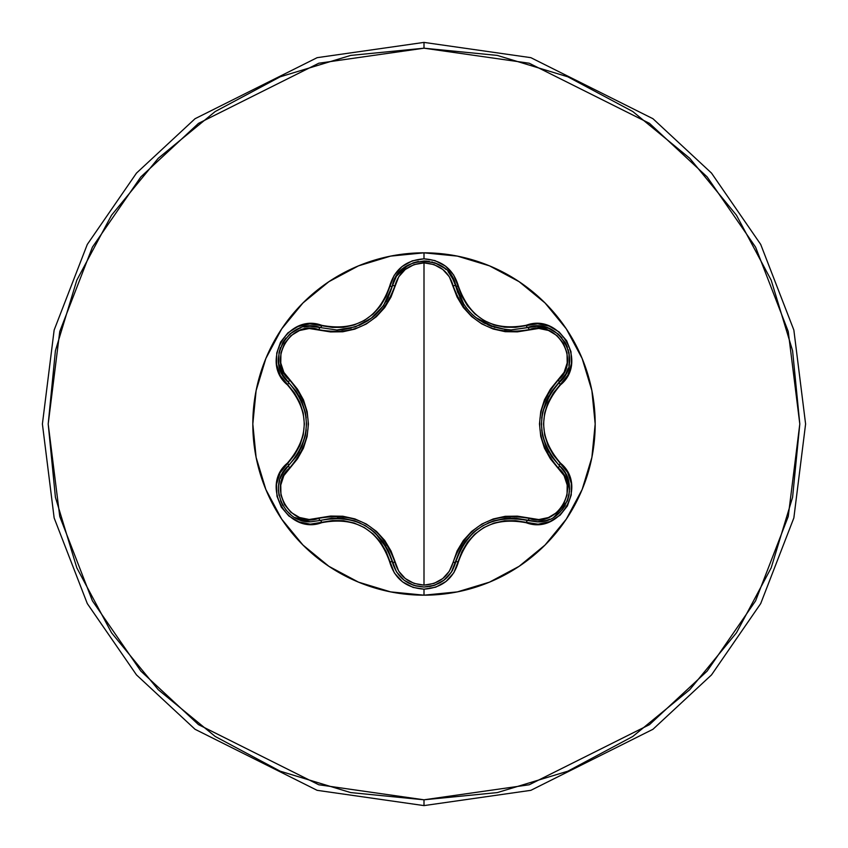 <?xml version="1.0" encoding="UTF-8"?>
<svg xmlns="http://www.w3.org/2000/svg" width="848" height="848" viewBox="0 0 848 848"><rect width="100%" height="100%" fill="white"/><g stroke="black" fill="none" stroke-linecap="round" stroke-linejoin="round"><path stroke-width="1.27" d="M320.417 520.407L331.653 518.234L343.239 518.372L354.581 520.852L365.297 525.643L374.795 532.512L382.639 541.109L388.554 551.083L396.419 571.743L403.595 579.82M546.43 520.428L536.932 521.849L527.594 520.481C491.851 513.909 467.895 527.732 455.758 561.959A2.894 0.901 13.4 0 1 453.139 562.256L449.355 571.202L442.773 578.559L433.996 583.424L424 585.12L424 262.88L424 585.12L414.025 583.403L405.27 578.527L398.687 571.16L390.981 550.935L384.748 540.462L376.448 531.378L366.315 524.032L354.899 518.902L342.825 516.231L330.635 516.05L309.202 519.495L299.545 517.492L290.949 512.34L284.472 504.56L280.942 495.073L280.762 485.024L283.847 475.633L297.489 458.832L303.425 448.21L307.135 436.497L308.428 424.053L307.167 411.619L303.457 399.843L297.521 389.211L283.847 372.367L280.773 362.997L280.932 352.98L284.44 343.482L290.917 335.681L299.524 330.519L309.202 328.505L330.582 331.939L342.772 331.78L354.782 329.141L366.219 324.031L376.364 316.707L384.716 307.591L390.96 297.118L398.698 276.83L405.27 269.473L414.025 264.597L424 262.88L433.985 264.576L442.762 269.441L449.366 276.798L457.083 297.023L463.315 307.474L471.605 316.548L481.738 323.883L493.133 329.003L505.185 331.674L517.375 331.865L538.798 328.441L548.444 330.455L557.041 335.617L563.507 343.398L567.026 352.906L567.195 362.944L564.111 372.325L550.437 389.126L544.48 399.758L540.759 411.492L539.476 423.947L540.738 436.391L544.458 448.179L550.405 458.832L564.1 475.664L567.195 485.035L567.036 495.052L563.538 504.549L557.072 512.351L548.476 517.534L538.798 519.559L517.418 516.146L505.249 516.315L493.25 518.955L481.834 524.064L471.7 531.378L463.358 540.473L457.104 550.935L453.139 562.256A2.894 0.901 -166.6 0 0 455.758 561.959L451.613 571.817L444.405 579.884L434.854 585.173L424.032 587.028L433.699 585.565L443.599 580.498L451.369 572.199L459.51 551.136L465.425 541.194L473.237 532.618L482.724 525.749L493.409 520.969L504.761 518.467L516.347 518.319L538.088 521.827M568.69 481.887L565.16 472.93L559.298 465.52L565.192 472.993L568.711 481.94L569.443 491.617L567.28 501.147L554.242 516.867M539.127 521.774L543.144 521.244M543.844 521.107L546.271 520.481M546.419 520.439L549.854 519.177M554.253 516.856L555.196 516.252M555.26 516.209L558.429 513.75M562.16 509.902L565.128 505.62M567.556 500.426L569.209 493.812M569.538 488.967L569.443 486.847M569.443 486.773L568.711 481.982M459.828 297.521L462.711 302.81M462.913 303.128L464.089 304.93M471.976 314.216L475.569 317.353M475.749 317.502L472.092 314.322M477.074 318.519L479.078 319.961M488.088 324.985L492.084 326.586M504.655 329.522L511.27 329.904L538.215 326.183L548.815 328.399L558.175 334.027L565.181 342.486L568.987 352.789L569.156 363.707M494.903 327.508L475.792 317.534M464.206 305.11L454.104 280.974L457.793 292.74M376.014 314.364L372.325 317.565L355.556 326.819L336.783 329.989L320.396 327.593A2.894 0.912 -73.3 0 0 318.827 329.702A2.894 0.912 106.7 0 1 320.396 327.593L336.783 329.989C365.583 327.975 384.091 313.336 392.306 286.073L383.402 305.821M424 595.179A171.179 171.179 0 0 1 252.821 424A171.179 171.179 0 0 1 424 252.821L424 258.831L412.276 260.845L401.941 266.611L394.14 275.388L386.158 296.376L380.604 305.821L373.237 313.951L364.248 320.48L354.125 324.996L343.355 327.328L332.405 327.413L309.859 323.851L298.04 326.48L287.907 332.851L280.593 342.062L276.734 353.022L276.66 364.608L280.349 375.632L294.479 392.995L299.863 402.514L303.213 412.955L304.368 423.989L303.224 435.003L299.863 445.476L294.479 455.005L280.147 472.739L276.522 484.293L276.989 496.25L281.313 507.189L288.892 516.008L298.888 521.859L310.283 524.159L332.395 520.587L343.345 520.672L354.082 522.983L364.227 527.509L373.205 534.017L380.593 542.169L386.158 551.624L394.341 572.919L402.524 581.845L413.103 587.431L424 589.169L424 595.179L457.39 591.883L489.508 582.141L519.103 566.326L545.041 545.041L566.326 519.103L582.141 489.508L591.883 457.39L595.179 424L591.883 390.61L582.141 358.492L566.326 328.897L545.041 302.959L519.103 281.674L489.508 265.859L457.39 256.117L424 252.821L390.61 256.117L358.492 265.859L328.897 281.674L302.959 302.959L281.674 328.897L265.859 358.492L256.117 390.61L252.821 424L256.117 457.39L265.859 489.508L281.674 519.103L302.959 545.041L328.897 566.326L358.492 582.141L390.61 591.883L424 595.179L424 589.169L435.734 587.176L446.09 581.421L453.903 572.644L461.906 551.677L467.46 542.254L474.827 534.123L483.805 527.604L493.918 523.089L504.666 520.767L515.605 520.672L538.13 524.202L549.949 521.573L560.083 515.192L567.386 505.98L571.234 495.009L571.308 483.424L567.598 472.4L553.447 455.037L548.052 445.507L544.681 435.056L543.526 424.011L544.681 412.987L548.041 402.503L553.447 392.963L567.8 375.229L571.435 363.675L570.99 351.719L566.665 340.779L559.097 331.96L549.112 326.098L537.717 323.777L515.616 327.328L504.677 327.233L493.96 324.922L483.826 320.406L474.859 313.908L467.471 305.757L461.916 296.334L453.712 275.049L445.518 266.134L434.939 260.559L424 258.831L424 252.821A171.179 171.179 0 0 1 595.179 424A171.179 171.179 0 0 1 424 595.179M424 805.6L530.848 790.336L652.96 729.28L711.504 674.913L760.709 603.575L793.855 517.937L805.6 424L793.855 330.063L760.709 244.425L711.504 173.087L652.96 118.72L530.848 57.664L424 42.4L424 48.198L529.226 63.229L649.483 123.352L707.137 176.893L755.589 247.15L788.237 331.494L799.802 424L788.237 516.506L755.589 600.85L707.137 671.107L649.483 724.648L529.226 784.771L424 799.802L424 805.6L317.152 790.336L195.04 729.28L136.496 674.913L87.291 603.575L54.145 517.937L42.4 424L54.145 330.063L87.291 244.425L136.496 173.087L195.04 118.72L317.152 57.664L424 42.4L530.848 57.664L652.96 118.72L711.504 173.087L760.709 244.425L793.855 330.063L805.6 424L793.855 517.937L760.709 603.575L711.504 674.913L652.96 729.28L530.848 790.336L424 805.6L424 799.802L318.774 784.771L198.517 724.648L140.863 671.107L92.411 600.85L59.763 516.506L48.198 424L59.763 331.494L92.411 247.15L140.863 176.893L198.517 123.352L318.774 63.229L424 48.198L424 42.4L317.152 57.664L195.04 118.72L136.496 173.087L87.291 244.425L54.145 330.063L42.4 424L54.145 517.937L87.291 603.575L136.496 674.913L195.04 729.28L317.152 790.336L424 805.6M424 799.802L350.68 792.583L280.19 771.192L215.212 736.467L158.269 689.731L111.533 632.788L76.808 567.81L55.417 497.32L48.198 424L55.417 350.68L76.808 280.19L111.533 215.212L158.269 158.269L215.212 111.533L280.19 76.808L350.68 55.417L424 48.198L497.32 55.417L567.81 76.808L632.788 111.533L689.731 158.269L736.467 215.212L771.192 280.19L792.583 350.68L799.802 424L792.583 497.32L771.192 567.81L736.467 632.788L689.731 689.731L632.788 736.467L567.81 771.192L497.32 792.583L424 799.802M278.812 363.813L282.204 374.053L288.649 382.522L282.172 373.989L278.801 363.707L278.992 352.789L282.819 342.486L289.836 334.048L299.206 328.441M303.955 326.989L309.785 326.236L320.396 327.593A2.894 0.668 -73.3 0 0 321.774 325.335A2.894 0.668 106.7 0 1 320.396 327.593C289.539 315.912 263.103 361.566 288.649 382.522L296.143 391.182L301.803 401.274L305.312 412.329L306.52 423.989L305.322 435.628L301.803 446.705L296.143 456.807L285.447 468.965L280.582 477.519M309.796 326.236L303.997 326.989M300.733 327.89L299.249 328.42M294.998 330.434L294.235 330.879M293.864 331.102L289.91 333.985M284.25 340.228L282.797 342.528M278.441 358.163L278.801 363.728M403.574 268.191L396.419 276.257L392.306 286.073L396.451 276.204L403.659 268.127L413.209 262.827L424.042 260.972L434.865 262.827L444.405 268.127M448.041 271.508L454.093 280.953L451.634 276.225M451.613 276.183L448.104 271.583M440.589 265.488L439.73 265M439.423 264.83L434.95 262.859M432.522 262.096L431.886 261.937M426.714 261.089L424.042 260.972M418.435 261.46L413.124 262.859M396.451 276.204L408.132 265.117L403.637 268.138M568.033 368.541L565.764 373.968L559.298 382.48L565.743 374.01M537.77 521.838L527.594 520.481A2.894 0.901 106.6 0 0 529.163 518.372C557.147 529.173 581.611 486.688 558.249 467.937A2.894 0.912 133.3 0 0 559.298 465.52L551.783 456.849L546.112 446.748L542.593 435.692L541.374 424.011L542.582 412.361L546.101 401.263L551.783 391.151L565.764 373.968L568.022 368.583M569.538 359.064L569.527 358.174M569.517 357.739L568.997 352.885M568.446 350.415L568.266 349.758M566.422 344.86L565.181 342.486M548.72 328.356L538.151 326.173L527.626 327.508M548.667 396.101L546.282 400.871M542.508 412.69L541.671 418.181M541.374 423.947L541.384 424.498M541.681 429.883L542.508 435.31M546.176 446.896L548.645 451.867M510.485 518.107L505.196 518.425M493.282 521.011L487.918 523.089M477.572 529.11L473.523 532.364M465.329 541.321L462.277 545.9M455.758 561.959A2.894 0.668 13.4 0 1 458.397 561.906A2.894 0.668 -166.6 0 0 455.758 561.959C451.125 577.488 440.547 585.841 424.032 587.028L413.951 585.427L404.189 580.286L396.631 572.082L392.306 561.927A2.894 0.912 166.7 0 0 394.924 562.235C399.037 576.28 408.725 583.901 424 585.12C439.285 583.943 448.995 576.322 453.139 562.256C466.22 526.248 491.564 511.62 529.163 518.372A2.894 0.901 -73.4 0 1 527.594 520.481A2.894 0.668 106.6 0 0 526.226 522.739C559.775 535.47 588.406 485.915 560.56 463.199A2.894 0.668 133.3 0 0 559.298 465.52A2.894 0.912 -46.7 0 1 558.249 467.937C533.54 438.575 533.54 409.287 558.249 380.063A2.894 0.912 -133.3 0 1 559.298 382.48A2.894 0.912 46.7 0 0 558.249 380.063C581.622 361.259 557.104 318.806 529.163 329.628A2.894 0.901 73.4 0 0 527.594 327.519A2.894 0.901 -106.6 0 1 529.163 329.628C491.437 336.317 466.093 321.678 453.139 285.744A2.894 0.901 166.6 0 1 455.758 286.03A2.894 0.901 -13.4 0 0 453.139 285.744C449.005 271.678 439.296 264.067 424 262.88C408.736 264.088 399.048 271.72 394.924 285.765A2.894 0.912 13.3 0 0 392.306 286.062M408.026 582.83L413.167 585.162M415.552 585.904L423.883 587.028M385.829 545.911L382.787 541.31M374.54 532.29L370.205 528.823M360.061 522.972L354.729 520.905M343.08 518.361L337.546 518.011M294.966 517.556L309.817 521.764L299.333 519.612M282.024 474.308L288.649 465.478A2.894 0.901 -133.4 0 0 289.687 467.895C266.336 486.72 290.906 529.152 318.827 518.298C356.605 511.577 381.971 526.226 394.924 562.235A2.894 0.912 -13.3 0 1 392.306 561.927A2.894 0.668 166.7 0 0 389.667 561.864C394.659 578.771 406.107 587.865 424 589.169C441.914 587.908 453.383 578.813 458.397 561.906C469.781 529.449 492.391 516.4 526.226 522.739A2.894 0.668 -73.4 0 1 527.594 520.481L536.932 521.849C565.298 523.619 580.975 483.36 559.298 465.52A2.894 0.668 -46.7 0 1 560.56 463.199C538.098 437.091 538.098 410.951 560.56 384.801A2.894 0.668 -133.3 0 1 559.298 382.48C535.671 410.178 535.671 437.865 559.298 465.52L559.277 465.499M279.607 480.498L278.674 485.204M278.451 490.303L279.045 495.508M280.529 500.68L282.755 505.408M286.126 510.21L291.002 514.906M295.178 517.672L301.559 520.375L310.675 521.785M299.27 451.846L296.97 455.599M305.354 435.49L306.223 429.809M306.192 417.841L305.386 412.711M301.74 401.125L299.291 396.196M564.461 471.774L565.701 473.905M565.86 474.202L569.527 489.614M569.019 495.041L567.694 500.055M565.224 505.45L562.33 509.68M558.228 513.93L553.797 517.142M548.455 519.739L546.186 520.502M542.201 521.414L538.257 521.817M550.882 392.465L542.656 412.011M542.582 412.361L541.724 417.704M542.042 432.681L546.112 446.748M546.197 446.96L548.762 452.069M514.874 518.213L505.217 518.414M504.761 518.467L493.695 520.873M493.631 520.895L488.48 522.845M477.625 529.067L473.237 532.618L462.149 546.133M462.118 546.176L460.157 549.78M535.576 326.183L548.592 328.314M558.249 334.091L561.927 337.822M565.224 342.56L567.46 347.33M569.029 353.065L569.527 358.121M569.125 363.93L568.87 365.308M567.63 369.739L565.796 373.915M452.853 569.676L451.645 571.764M451.613 571.817L444.575 579.746M444.405 579.884L439.677 583.021M434.748 585.215L429.639 586.54M396.567 571.987L392.306 561.927C380.127 527.615 356.16 513.782 320.396 520.407A2.894 0.912 73.3 0 1 318.827 518.298A2.894 0.912 -106.7 0 0 320.396 520.407L311.036 521.785C282.649 523.534 267.014 483.296 288.649 465.478A2.894 0.668 -133.4 0 0 287.377 463.167C259.573 485.851 288.182 535.427 321.774 522.665C355.619 516.273 378.25 529.343 389.667 561.864A2.894 0.668 -13.3 0 1 392.306 561.927C396.938 577.477 407.506 585.841 424.032 587.028M459.701 297.256L461.948 301.538M465.923 307.474L469.93 312.17M473.067 315.233L473.629 315.732M476.724 318.254L480.085 320.629M482.925 322.367L485.204 323.607M487.897 324.901L506.277 329.681M387.865 549.652L375.06 532.756M374.795 532.512L370.587 529.099M357.453 521.891L343.239 518.372M343.016 518.351L337.313 518.011M451.645 276.236L455.758 286.041C464.015 313.294 482.523 327.922 511.27 329.904L527.594 327.519A2.894 0.668 -106.6 0 1 526.226 325.261A2.894 0.668 73.4 0 0 527.594 327.519C558.514 315.88 584.834 361.598 559.298 382.48A2.894 0.668 46.7 0 0 560.56 384.801C588.385 362.138 559.839 312.541 526.226 325.261C492.434 331.621 469.824 318.572 458.397 286.094C453.383 269.187 441.914 260.092 424 258.831C406.097 260.135 394.659 269.229 389.667 286.136A2.894 0.668 13.3 0 0 392.306 286.073L392.317 286.009M395.136 278.473L396.408 276.257M413.305 262.795L418.212 261.502M424.138 260.972L429.311 261.407M435.098 262.912L439.847 265.064M444.797 268.434L446.027 269.505M448.719 272.282L451.454 275.929M289.952 514.058L285.67 509.669M282.84 505.556L280.571 500.808M278.928 494.84L278.441 490.027M278.865 483.858L279.395 481.293M280.2 478.59L281.271 475.866M282.204 473.947L288.649 465.478C312.212 437.801 312.212 410.156 288.649 382.522A2.894 0.901 133.4 0 1 289.687 380.105C314.343 409.446 314.343 438.702 289.687 467.895A2.894 0.901 46.6 0 1 288.649 465.478A2.894 0.668 46.6 0 0 287.377 463.167C309.785 437.038 309.785 410.92 287.377 384.833A2.894 0.668 -46.6 0 0 288.649 382.522A2.894 0.668 133.4 0 1 287.377 384.833C259.552 362.096 288.235 312.573 321.774 325.335C355.651 331.706 378.282 318.647 389.667 286.136A2.894 0.668 -166.7 0 0 392.306 286.073A2.894 0.912 -166.7 0 1 394.924 285.765C381.844 321.848 356.478 336.486 318.827 329.702C290.853 318.869 266.357 361.322 289.687 380.105A2.894 0.901 -46.6 0 0 288.649 382.522M337.08 329.989L337.843 329.978M341.776 329.777L351.189 328.144M359.149 325.42L368.149 320.597M370.565 318.912L383.625 305.513M386.116 301.602L388.373 297.309M301.803 446.705L305.259 435.914M305.269 435.861L306.16 430.413M306.192 417.905L305.312 412.329L299.164 395.974M283.497 376.289L278.833 363.951M278.801 363.707L278.43 358.312M279.013 352.694L280.402 347.638M282.861 342.412L285.871 338.087M290.048 333.868L294.182 330.911M305.195 326.745L309.711 326.247M458.397 286.094A2.894 0.668 166.6 0 1 455.758 286.041A2.894 0.668 -13.4 0 0 458.397 286.094M320.396 520.407A2.894 0.668 73.3 0 1 321.774 522.665A2.894 0.668 -106.7 0 0 320.396 520.407L311.036 521.785M392.306 286.073C397.648 253.478 450.405 253.488 455.758 286.041"/></g></svg>
